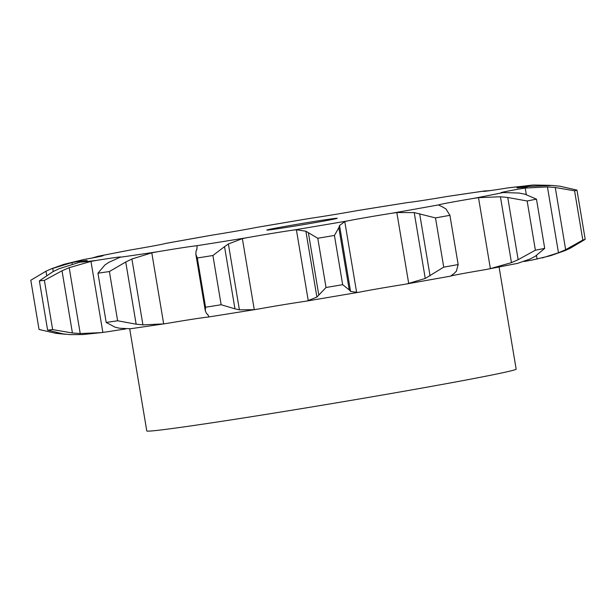 <?xml version="1.0" encoding="UTF-8"?>
<svg xmlns="http://www.w3.org/2000/svg" width="616" height="616" viewBox="0 0 616 616"><rect width="100%" height="100%" fill="white"/><g stroke="black" fill="none" stroke-linecap="round" stroke-linejoin="round"><path stroke-width="0.92" d="M357.411 210.587A229.06 4.397 170.5 0 1 407.954 202.518A35.743 0.685 170.5 0 0 422.445 200.5A35.743 0.685 170.5 0 0 446.962 196.512A229.06 4.397 170.5 0 1 484.053 191.091A35.743 0.685 170.5 0 0 483.344 191.345A35.743 0.685 170.5 0 0 488.18 190.883A35.743 0.685 170.5 0 0 507.807 187.919A229.06 4.397 170.5 0 1 524.093 186.209A35.743 0.685 170.5 0 0 516.932 187.834A35.743 0.685 170.5 0 0 517.047 187.865A35.743 0.685 170.5 0 0 527.897 186.502A229.06 4.397 170.5 0 1 520.158 188.85A35.743 0.685 170.5 0 0 503.326 192.038A35.743 0.685 170.5 0 0 500.97 192.685A35.743 0.685 170.5 0 0 503.257 192.546A229.06 4.397 170.5 0 1 473.019 198.491A35.743 0.685 170.5 0 0 449.742 202.572A35.743 0.685 170.5 0 0 438.761 204.859A229.06 4.397 170.5 0 1 392.015 213.213A35.743 0.685 170.5 0 0 366.897 217.386A35.743 0.685 170.5 0 0 347.185 220.99A229.06 4.397 170.5 0 1 293.193 230.107A35.743 0.685 170.5 0 0 271.217 233.549A35.743 0.685 170.5 0 0 246.67 237.761A229.06 4.397 170.5 0 1 196.127 245.83A35.743 0.685 170.5 0 0 181.635 247.848A35.743 0.685 170.5 0 0 157.119 251.836A229.06 4.397 170.5 0 1 120.035 257.265A35.743 0.685 170.5 0 0 120.736 257.003A35.743 0.685 170.5 0 0 115.9 257.465A35.743 0.685 170.5 0 0 96.273 260.437A229.06 4.397 170.5 0 1 79.988 262.139A35.743 0.685 170.5 0 0 87.149 260.522A35.743 0.685 170.5 0 0 87.033 260.483A35.743 0.685 170.5 0 0 76.184 261.854A229.06 4.397 170.5 0 1 78.448 260.938A229.06 4.397 170.5 0 1 83.93 259.498A35.743 0.685 170.5 0 0 100.754 256.318A35.743 0.685 170.5 0 0 103.111 255.671A35.743 0.685 170.5 0 0 100.831 255.809A229.06 4.397 170.5 0 1 131.062 249.865A35.743 0.685 170.5 0 0 154.339 245.776A35.743 0.685 170.5 0 0 165.327 243.497A229.06 4.397 170.5 0 1 212.066 235.135A35.743 0.685 170.5 0 0 237.183 230.962A35.743 0.685 170.5 0 0 256.895 227.358A229.06 4.397 170.5 0 1 310.887 218.241A35.743 0.685 170.5 0 0 332.863 214.807A35.743 0.685 170.5 0 0 357.411 210.587L407.315 202.595M407.954 202.518L407.037 202.649M101.424 332.625L82.729 334.557L70.07 334.611L63.24 333.934L47.617 330.13A278.655 5.352 170.5 0 0 52.637 329.599L72.418 332.979L80.226 333.549L101.424 332.625L108.193 331.662A35.743 0.685 170.5 0 1 125.61 328.99M157.119 251.836L151.79 252.837L131.893 259.005L142.92 324.878L163.679 323.893L169.038 323.061A35.743 0.685 170.5 0 1 193.555 319.073A35.743 0.685 170.5 0 1 208.046 317.055L208.963 316.924L208.046 317.055M246.67 237.761L242.373 238.631L228.382 243.967L239.401 309.84L254.262 309.686L258.589 308.986A35.743 0.685 170.5 0 1 283.137 304.766A35.743 0.685 170.5 0 1 305.113 301.332L359.105 292.215A35.743 0.685 170.5 0 1 378.817 288.611A35.743 0.685 170.5 0 1 403.934 284.438L450.542 276.137M450.75 276.053A35.743 0.685 170.5 0 1 461.661 273.797A35.743 0.685 170.5 0 1 484.938 269.716L517.663 263.355M524.178 261.507A35.743 0.685 170.5 0 1 532.07 260.075L550.65 255.679L564.934 250.643L570.023 248.348L585.2 239.339A278.655 5.352 170.5 0 1 582.813 240.063L565.657 249.673L558.466 252.783L542.219 257.942M310.887 218.241L256.895 227.358M446.962 196.512L485.277 190.852L485.631 191.206M484.053 191.091L490.39 190.583M212.066 235.135L165.458 243.435M507.807 187.919L533.271 185.016L550.311 185.331M524.093 186.209L527.743 185.601L527.889 186.502M131.062 249.865L98.337 256.218L91.823 258.073M527.897 186.502L552.267 185.439M100.831 255.809L98.337 256.218M520.158 188.85L525.217 188.049L526.303 194.533M536.513 255.525L537.113 259.105M83.93 259.498L63.864 264.341L51.066 268.93L45.977 271.225L30.8 280.234L39.039 329.475L56.379 333.418L56.264 332.679M503.257 192.546L519.288 193.062M535.196 256.333L544.713 248.387A278.655 5.352 170.5 0 1 535.389 250.219L518.148 259.683L511.457 262.639L489.25 268.938M530.307 258.936L517.486 263.394M535.681 256.048L529.814 259.167M63.71 334.003L65.689 334.242M55.64 333.318L64.464 334.18M473.019 198.491L478.501 197.659L490.39 268.722M76.184 261.854L71.949 262.578L51.066 268.93M450.612 276.114L454.392 273.25M438.723 205.051L443.366 207.369M79.988 262.139L59.044 268.738L52.83 271.741L39.378 280.888A278.655 5.352 170.5 0 0 44.398 280.357L62.016 270.786L72.418 332.979M456.394 271.155L458.158 264.572A278.655 5.352 170.5 0 1 443.736 267.151L425.248 278.455L406.699 283.976M456.595 270.925L454.185 273.427M392.015 213.213L396.827 212.543L408.724 283.606M96.273 260.437L90.968 261.384L69.2 267.675L62.016 270.786M347.185 220.99L344.775 221.575L339.539 225.541L350.566 291.414L357.719 292.477M120.035 257.265L108.77 262.385L104.836 265.065L97.952 273.204A278.655 5.352 170.5 0 0 109.386 271.533L125.741 262.008L136.144 324.201L117.625 320.774A278.655 5.352 170.5 0 1 106.191 322.445L115.238 327.258L119.797 328.266L130.438 328.759L165.381 323.646M342.673 284.684L334.434 235.443L338.831 227.697L349.241 289.89L342.673 284.684A278.655 5.352 170.5 0 1 326.026 287.495L316.901 297.097L306.853 301.062M349.103 289.713L350.697 291.537M135.466 324.101L143.59 324.925M293.193 230.107L296.388 229.753L308.277 300.808M196.127 245.83L197.074 245.861M221.144 304.743L212.905 255.501L224.532 246.631L234.942 308.824L221.144 304.743A278.655 5.352 170.5 0 1 205.552 307.23L205.313 310.841L206.452 313.367L207.892 314.876M207.746 314.46L209.032 316.924M234.488 308.693L239.847 309.917M499.075 267.051L516.154 369.13A187.256 3.596 170.5 0 1 332.062 403.58A187.256 3.596 170.5 0 1 146.785 430.938L129.699 328.844M527.743 185.601L533.271 185.016M525.217 188.049L547.439 186.91L555.255 187.487L574.574 190.821A278.655 5.352 170.5 0 0 576.961 190.098L559.621 186.155M551.536 185.401L560.36 186.255M478.501 197.659L500.431 196.766L507.746 197.49L527.15 200.985A278.655 5.352 170.5 0 0 536.474 199.145L524.786 194.14M518.741 192.977L525.34 194.279M396.827 212.543L414.222 212.582L435.497 217.91A278.655 5.352 170.5 0 0 449.911 215.331L445.992 208.97M443.104 207.238L446.253 209.155M296.388 229.753L305.882 231.223L317.779 238.261A278.655 5.352 170.5 0 0 334.434 235.443M339.616 225.348L338.762 227.943M132.517 258.735L125.125 262.331M197.128 245.753L196.881 249.526M196.866 249.003L196.042 251.174L195.85 254.285L197.312 257.996A278.655 5.352 170.5 0 0 212.905 255.501M228.767 243.728L224.155 246.924M267.221 229.899A35.666 0.685 170.5 0 1 304.504 223.069A35.666 0.685 170.5 0 1 337.221 218.287A35.666 0.685 170.5 0 1 302.156 224.848A35.666 0.685 170.5 0 1 266.859 230.061A35.666 0.685 170.5 0 1 267.221 229.899M585.2 239.339L576.961 190.098M547.439 186.91L558.466 252.783M555.255 187.487L565.657 249.673M582.813 240.063L574.574 190.821M535.389 250.219L527.15 200.985M544.713 248.387L536.474 199.145M500.431 196.766L511.457 262.639M507.746 197.49L518.148 259.683M443.736 267.151L435.497 217.91M458.158 264.572L449.911 215.331M414.222 212.582L425.248 278.455M419.642 213.675L430.053 275.868M47.617 330.13L39.378 280.888M52.637 329.599L44.398 280.357M326.026 287.495L317.779 238.261M305.882 231.223L316.901 297.097M308.4 232.84L318.803 295.033M106.191 322.445L97.952 273.204M117.625 320.774L109.386 271.533M205.552 307.23L197.312 257.996M98.514 256.179L98.606 256.764M71.949 262.578L72.18 263.964M90.968 261.384L102.857 332.44M344.775 221.575L356.672 292.631M151.79 252.837L163.679 323.893M242.373 238.631L254.262 309.686M45.977 271.225L46.67 275.367M52.707 268.26L53.253 271.517M69.2 267.675L80.226 333.549M208.685 316.978L256.202 309.394M458.204 264.834L449.873 215.046M205.313 310.841L195.85 254.285"/></g></svg>
